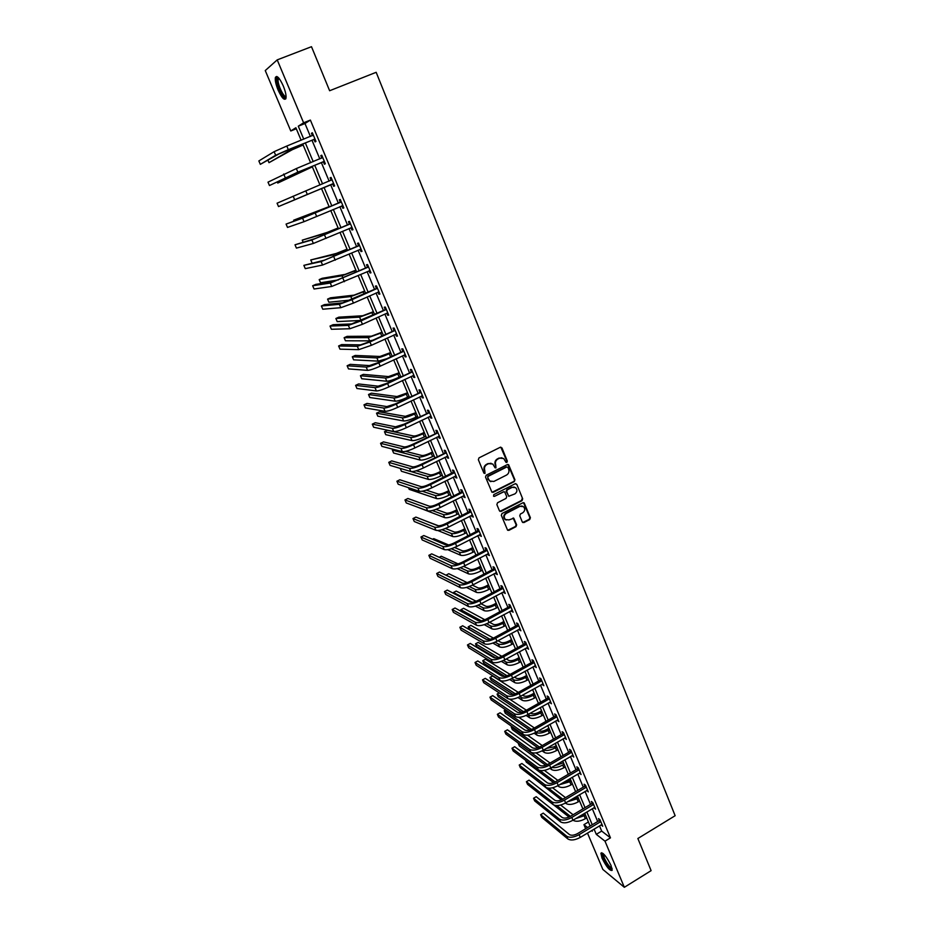 <?xml version="1.0" encoding="UTF-8"?>
<svg xmlns="http://www.w3.org/2000/svg" width="934" height="934" viewBox="0 0 934 934"><rect width="100%" height="100%" fill="white"/><g stroke="black" fill="none" stroke-linecap="round" stroke-linejoin="round"><path stroke-width="1.4" d="M506.87 462.412L507.337 461.127L501.967 447.935L500.285 447.269L479.025 457.858L478.348 459.703L483.812 472.943L485.003 473.386L484.769 470.397C483.999 467.876 484.711 465.914 486.906 464.525L488.68 463.638L492.825 464.035L495.067 467.794L495.966 467.887L495.732 464.898C494.973 462.377 495.685 460.415 497.869 459.038L499.632 458.15L503.706 458.524L505.983 462.33L506.87 462.412M506.053 462.377L506.812 461.011L500.799 447.141M484.162 473.351L484.769 470.397M495.137 467.852L495.732 464.898M602.021 858.124L600.889 853.174C603.142 852.427 606.516 856.513 611.023 865.444L612.144 870.36C609.844 871.072 606.481 866.986 602.021 858.124M278.087 90.014C275.834 84.422 274.935 80.254 275.378 77.51C276.849 75 279.476 77.802 283.259 85.893C285.512 91.509 286.411 95.653 285.944 98.362C284.461 100.837 281.834 98.047 278.087 90.014M522.269 521.943L523.916 522.561L529.73 519.538L530.395 517.728L524.184 502.901L522.9 502.784L501.99 513.525L501.324 515.346L507.606 530.197L508.925 530.337L516 526.659L516.654 524.85L513.782 518.23L508.972 519.911L505.446 519.561C503.636 517.296 503.905 515.241 506.286 513.396L520.04 506.31L523.472 506.637C525.34 508.89 525.083 510.956 522.701 512.824L520.413 514.004L519.759 515.813L522.269 521.943M296.3 128.764L290.789 130.982L265.256 70.564L277.211 59.881L311.489 46.7L329.632 90.738L376.168 72.303L675.142 815.709L637.864 838.51L651.115 870.651L624.344 887.3L602.862 869.449L587.474 833.058M277.211 59.881L303.608 122.798L298.285 126.195L303.76 139.178M599.476 825.819L601.683 831.085L610.462 837.856L310.38 120.077L303.608 122.798M610.462 837.856L604.999 841.172L624.344 887.3M514.272 481.605L514.938 479.796L508.61 464.712L507.349 464.595L486.194 475.231L485.517 477.064L491.914 492.16L493.234 492.3L514.272 481.605L514.4 479.656L507.886 464.467M516.817 484.396L522.69 498.838L522.036 500.647L501.103 511.388L499.433 510.77L496.876 504.582L497.542 502.749L506.076 498.394L506.742 496.573L504.675 491.949L503.379 491.821L494.483 496.351L493.561 496.258L493.771 494.635L515.148 483.765L516.817 484.396L522.69 498.838M310.38 120.077L304.974 123.51L310.415 136.492M311.979 140.228L319.813 158.908M321.343 162.551L329.142 181.149M330.624 184.698L338.365 203.145M339.859 206.706L347.506 224.954M349.012 228.55L356.578 246.576M358.096 250.207L365.568 268.023M367.109 271.677L374.487 289.295M376.04 292.984L383.337 310.392M384.901 314.116L392.117 331.325M393.681 335.072L400.814 352.083M402.402 355.854L409.454 372.678M411.053 376.472L418.023 393.097M419.623 396.927L426.523 413.365M428.134 417.218L434.952 433.458M436.575 437.346L443.311 453.41M444.946 457.31L451.601 473.188M453.259 477.122L459.843 492.825M461.501 496.771L468.004 512.299M469.674 516.269L476.106 531.621M477.788 535.626L484.151 550.791M485.832 554.819L492.125 569.822M493.829 573.861L500.04 588.7M501.745 592.763L507.898 607.427M509.614 611.525L515.696 626.025M517.424 630.135L523.437 644.472M525.165 648.605L531.107 662.778M532.847 666.934L538.731 680.944M540.482 685.124L546.285 698.982M548.048 703.174L553.792 716.88M555.567 721.083L561.241 734.649M563.015 738.876L568.643 752.279M570.417 756.517L575.974 769.779M577.761 774.041L583.26 787.152M585.058 791.425L590.498 804.396M592.296 808.692L597.667 821.511M314.081 139.586L315.05 141.921L315.972 141.396L312.353 132.745L311.442 133.293L312.423 135.628M323.421 161.909L324.39 164.221L325.336 163.765L321.74 155.184L320.806 155.663L321.786 157.974M332.702 184.045L333.66 186.333L334.617 185.936L331.056 177.425L330.111 177.845L331.068 180.145M341.891 205.994L342.848 208.259L343.829 207.92L340.291 199.491L339.322 199.853L340.28 202.129M351.009 227.756L351.955 230.009L352.959 229.729L349.456 221.37L348.464 221.673L349.409 223.927M360.057 249.355L360.991 251.585L362.007 251.363L358.539 243.062L357.524 243.307L358.469 245.549M369.047 270.825L369.957 272.973L370.985 272.81L367.541 264.579L366.513 264.766L367.447 266.996M377.978 292.12L378.842 294.198L379.893 294.082L376.484 285.921L375.433 286.049L376.355 288.256M386.816 313.24L387.657 315.237L388.731 315.178L385.345 307.088L384.271 307.169L385.193 309.352M395.596 334.185L396.401 336.112L397.499 336.112L394.136 328.079L393.051 328.103L393.961 330.274M404.305 354.967L405.076 356.823L406.185 356.87L402.846 348.907L401.748 348.884L402.647 351.032M412.933 375.585L413.68 377.359L414.801 377.464L411.497 369.56L410.376 369.479L411.275 371.615M421.503 396.028L422.215 397.744L423.359 397.884L420.078 390.05L418.946 389.922L419.833 392.035M430.002 416.319L430.679 417.953L431.847 418.152L428.589 410.376L427.433 410.201L428.321 412.303M438.431 436.435L439.085 438.011L440.264 438.244L437.03 430.539L435.863 430.317L436.738 432.395M446.791 456.399L447.421 457.905L448.612 458.197L445.401 450.538L444.222 450.27L445.086 452.336M455.091 476.2L455.687 477.636L456.889 477.974L453.714 470.386L452.511 470.071L453.375 472.114M463.322 495.849L465.109 497.612L461.956 490.07L460.742 489.708L461.594 491.739M471.483 515.346L473.269 517.086L470.141 509.614L468.903 509.193L469.755 511.213M479.586 534.692L481.36 536.408L478.255 528.994L477.005 528.527L477.846 530.535M487.63 553.885L489.381 555.578L486.299 548.223L485.038 547.721L485.878 549.706M495.604 572.927L497.343 574.597L494.296 567.3L493.024 566.751L493.841 568.724M503.519 591.817L505.247 593.475L502.223 586.237L500.928 585.641L501.756 587.603M511.377 610.567L513.093 612.214L510.081 605.022L508.785 604.391L509.602 606.329M519.164 629.177L520.88 630.8L517.891 623.667L516.572 622.99L517.378 624.916M526.904 647.647L528.597 649.247L525.644 642.172L524.313 641.448L525.106 643.363M534.575 665.965L536.268 667.553L533.326 660.536L531.983 659.778L532.777 661.669M542.199 684.155L543.868 685.719L540.949 678.749L539.595 677.956L540.389 679.835M549.752 702.205L551.422 703.757L548.527 696.834L547.161 696.005L547.943 697.873M557.259 720.114L558.917 721.655L556.045 714.79L554.656 713.915L555.438 715.759M564.708 737.895L566.354 739.413L563.494 732.595L562.105 731.684L562.875 733.529M572.098 755.548L573.733 757.042L570.896 750.282L569.495 749.325L570.265 751.158M579.442 773.06L581.065 774.543L578.251 767.83L576.838 766.837L577.597 768.659M586.715 790.444L588.327 791.915L585.536 785.249L584.112 784.221L584.871 786.019M593.954 807.7L595.553 809.148L592.786 802.539L591.339 801.477L592.086 803.263M601.122 824.827L602.722 826.263L599.967 819.702L598.519 818.604L599.266 820.379M585.653 828.738L583.937 824.664L587.614 827.559M588.408 821.978L583.937 824.664M301.133 140.24L295.868 127.736L290.789 130.982M591.526 830.618L592.308 831.225L591.946 830.361M590.125 826.053L584.719 813.222M582.898 808.914L577.434 795.943M575.624 791.658L570.102 778.536M568.304 774.274L562.712 761M560.925 756.75L555.263 743.336M553.488 739.109L547.768 725.543M545.993 721.328L540.214 707.598M538.439 703.407L532.602 689.537M530.839 685.358L524.92 671.324M523.168 667.168L517.191 652.983M515.451 648.85L509.404 634.49M507.664 630.38L501.546 615.856M499.83 611.77L493.642 597.083M491.926 593.008L485.668 578.169M483.964 574.118L477.636 559.092M475.931 555.065L469.533 539.875M467.852 535.871L461.373 520.507M459.691 516.525L453.142 500.986M451.484 497.028L444.853 481.314M443.195 477.379L436.493 461.478M434.847 457.567L428.076 441.49M426.441 437.602L419.588 421.339M417.953 417.475L411.018 401.025M409.407 397.195L402.391 380.547M400.791 376.741L393.693 359.905M392.105 356.123L384.925 339.089M383.349 335.341L376.087 318.109M374.511 314.384L367.167 296.954M365.614 293.264L358.177 275.623M356.636 271.957L349.118 254.118M347.588 250.487L339.988 232.426M338.47 228.83L330.764 210.57M329.258 206.998L321.483 188.516M319.977 184.967L312.131 166.345M310.602 162.703L302.709 143.988M594.071 829.077L596.289 834.342L604.999 841.172M305.336 142.925L313.205 161.629M314.735 165.271L322.569 183.881M324.063 187.442L331.839 205.912M333.333 209.473L341.015 227.733M342.533 231.34L350.133 249.378M351.651 253.009L359.158 270.848M360.699 274.514L368.124 292.144M369.677 295.833L377.009 313.264M378.574 316.976L385.824 334.209M387.4 337.956L394.568 354.978M396.156 358.761L403.243 375.596M404.842 379.391L411.847 396.039M413.458 399.869L420.37 416.319M422.005 420.172L428.846 436.435M430.481 440.323L437.24 456.399M438.887 460.299L445.576 476.2M447.234 480.134L453.842 495.837M455.5 499.795L462.038 515.334M463.719 519.316L470.176 534.668M471.868 538.673L478.255 553.862M479.948 557.89L486.264 572.904M487.968 576.955L494.214 591.794M495.931 595.869L502.107 610.544M503.835 614.63L509.941 629.142M511.669 633.264L517.705 647.612M519.444 651.745L525.41 665.93M527.161 670.087L533.069 684.108M534.82 688.288L540.658 702.158M542.421 706.349L548.2 720.067M549.974 724.282L555.672 737.848M557.458 742.075L563.097 755.489M564.895 759.739L570.476 773.002M572.262 777.263L577.784 790.386M579.594 794.671L585.046 807.641M586.856 811.938L592.249 824.769M304.974 123.51L298.285 126.195M601.683 831.085L596.289 834.342M311.442 133.293L312.411 132.897M320.806 155.663L321.775 155.266M333.66 186.333L334.617 185.936M330.111 177.845L331.068 177.448M342.848 208.259L343.794 207.862M351.955 230.009L352.9 229.601M360.991 251.585L361.937 251.176M369.957 272.973L370.891 272.565M378.842 294.198L379.776 293.778M387.657 315.237L388.579 314.816M396.401 336.112L397.324 335.691M405.076 356.823L405.986 356.403M413.68 377.359L414.591 376.939M422.215 397.744L423.114 397.312M430.679 417.953L431.578 417.521M439.085 438.011L439.972 437.567M447.421 457.905L448.308 457.462M455.687 477.636L456.563 477.204M463.894 497.215L464.758 496.783M472.032 516.654L472.896 516.21M480.099 535.929L480.963 535.486M488.12 555.053L488.972 554.609M496.071 574.036L496.923 573.581M503.963 592.868L504.804 592.425M511.785 611.56L512.638 611.105M519.561 630.111L520.401 629.656M527.266 648.511L528.107 648.056M534.925 666.783L535.754 666.327M542.514 684.914L543.343 684.447M550.056 702.905L550.873 702.438M557.528 720.756L558.345 720.289M564.953 738.49L565.77 738.012M572.32 756.073L573.137 755.606M579.64 773.539L580.446 773.072M586.902 790.876L587.696 790.398M594.106 808.073L594.9 807.606M601.263 825.154L602.056 824.675M501.943 457.777L499.632 458.15M495.218 464.77C494.46 462.248 495.172 460.299 497.355 458.921L499.106 458.034M491.074 463.264L488.68 463.638M484.256 470.269C483.485 467.747 484.209 465.786 486.392 464.396L488.167 463.509M492.09 492.288L513.747 481.477M507.933 467.42L506.765 466.977L488.202 476.317L487.735 477.601L489.685 481.033L493.876 481.454L506.543 475.056C508.703 473.666 509.415 471.728 508.668 469.218L507.933 467.42M490.84 481.675L487.968 479.259L487.688 476.177L506.24 466.848M499.935 511.353L521.499 500.496L522.153 498.674M503.986 491.693L494.483 496.351M514.903 493.888C517.296 492.008 517.553 489.918 515.638 487.641L512.217 487.326L507.349 489.801L506.695 491.623L508.75 496.246L514.903 493.888M514.237 487.011L512.217 487.326M508.902 496.351L506.158 491.482L506.823 489.661L511.692 487.186M516.28 484.256L515.72 483.625M522.141 506.006L520.04 506.31M506.205 520.028L504.92 519.386C503.111 517.121 503.379 515.066 505.749 513.221L519.502 506.158M507.722 530.29L515.463 526.484L516.128 524.674L513.128 517.961M522.736 522.515L529.193 519.362L529.847 517.564L523.507 502.644M303.141 145.004L292.33 149.685L268.992 162.668L289.05 151.016L303.095 144.875M268.011 160.403L268.992 162.668M313.334 135.091L286.773 146.054L288.314 149.673L314.992 139.061M312.341 135.71L313.217 134.811M315.225 139.61L313.579 139.575L279.044 153.9L260.329 164.349L275.67 155.266L288.314 149.673M260.329 164.349L258.858 160.94L274.129 151.67L286.773 146.054M313.579 139.575L314.501 139.049M286.096 97.078C284.461 100.522 276.978 86.348 277.036 79.95L278.355 77.58M278.787 78.059L278.063 80.254C277.993 85.648 284.029 97.825 286.084 96.447M276.791 76.46L276.347 78.83C276.301 84.947 282.733 98.735 285.722 98.946M612.132 868.889C609.937 868.912 607.053 865.316 603.469 858.089L602.932 853.384M603.469 853.851L604.286 857.996C607.112 863.857 609.668 867.254 611.968 868.188M601.776 852.719L602.897 857.622C606.143 864.44 609.225 868.643 612.167 870.255M312.353 166.871L277.748 183.064L312.33 166.801M277.246 181.908L277.748 183.064M321.494 188.551L286.434 203.308L321.483 188.54M322.72 157.507L296.335 168.564L297.853 172.148L324.367 161.442M321.588 158.185L322.569 157.169M324.565 161.932L322.93 161.897L296.977 172.592L269.459 185.539L297.853 172.148M269.459 185.539L268 182.153L296.335 168.564M322.93 161.897L323.864 161.43M332.025 179.737L305.803 190.875L307.309 194.435L333.66 183.636M330.753 180.472L331.85 179.328M333.835 184.056L332.212 184.033L278.519 206.566L307.309 194.435M278.519 206.566L277.071 203.203L305.803 190.875M332.212 184.033L333.169 183.624M329.107 206.624L293.673 220.19L329.13 206.671M293.673 220.19L294.035 221.031M338.108 227.978L327.355 232.344L302.242 240.155L324.156 233.71L338.155 228.083M302.242 240.155L303.06 242.046M347.028 249.168L336.298 253.441L310.742 259.956L333.123 254.83L347.098 249.331M310.742 259.956L312.014 262.898M341.249 201.767L305.873 216.781L286.073 224.09L302.558 218.182L340.91 202.129M286.073 224.09L287.509 227.417L304.052 221.685L342.871 205.643M339.941 202.48L341.062 201.312M343.023 205.994L341.564 205.982M350.402 223.635L315.167 238.567L295.004 244.801L311.874 239.98L350.063 223.985M295.004 244.801L296.428 248.105L313.357 243.459L352.013 227.476M349.071 224.277L350.18 223.109M352.13 227.756L350.857 227.756M359.473 245.303L324.378 260.177L303.865 265.361L321.109 261.602L359.146 245.665M303.865 265.361L305.278 268.642L322.58 265.046L361.073 249.121M358.131 245.899L359.24 244.731M361.166 249.343L360.069 249.343M355.889 270.183L345.171 274.386L322.172 278.309L319.183 279.616L342.019 275.775L355.982 270.405M319.183 279.616L320.537 282.757L338.447 279.908M368.475 266.809L333.531 281.601L315.762 284.391L312.656 285.757L330.274 283.037L368.148 267.159M312.656 285.757L314.058 289.003L331.733 286.458L370.062 270.58M367.12 267.346L368.218 266.178M370.133 270.743L369.199 270.755M364.669 291.023L353.974 295.156L330.531 297.806L327.565 299.125L350.834 296.557L364.785 291.303M327.565 299.125L328.896 302.242L350.39 300.059M377.406 288.127L342.591 302.861L324.46 304.612L321.378 305.99L339.369 304.309L352.001 299.686L377.079 288.478M321.378 305.99L322.767 309.212L340.817 307.695L353.449 303.095L378.971 291.875M376.028 288.606L377.114 287.45M379.017 291.98L378.258 291.992M373.39 311.711L362.707 315.75L338.832 317.163L335.878 318.494L359.59 317.163L373.53 312.038M335.878 318.494L337.197 321.588L361.131 320.444M386.256 309.282L351.593 323.946L333.099 324.682L330.029 326.059L348.382 325.394L361.003 320.911L385.929 309.633M330.029 326.059L331.407 329.27L349.818 328.756L362.45 324.296L387.248 313.053M384.866 309.703L385.952 308.535M382.029 332.224L371.37 336.193L347.063 336.38L344.121 337.711L368.265 337.618L382.193 332.609M344.121 337.711L345.44 340.782L369.654 340.875L372.689 340.221M395.047 330.251L368.918 341.949L360.512 344.856L341.669 344.588L338.61 345.977L357.313 346.316L369.946 341.961L394.72 330.601M338.61 345.977L339.988 349.164L358.738 349.655L371.37 345.311L396.588 333.94M393.634 330.624L394.708 329.469M390.61 352.573L379.963 356.473L355.235 355.445L352.316 356.788L376.881 357.897C379.286 357.722 383.419 356.333 389.256 353.729L390.797 353.017M352.316 356.788L353.612 359.835L378.247 361.143L386.092 358.913M403.757 351.056L377.768 362.777L369.362 365.591L350.168 364.353L347.133 365.754L366.186 367.062C368.615 366.922 372.818 365.521 378.807 362.836L403.43 351.406M347.133 365.754L348.487 368.907L367.599 370.378C370.027 370.249 374.242 368.848 380.22 366.163L405.286 354.71M402.332 351.382L403.406 350.215M399.122 372.771L388.486 376.589L363.349 374.382L360.442 375.725L385.427 378.025C387.867 377.943 391.988 376.589 397.791 373.974L399.32 373.261M360.442 375.725L361.738 378.749L386.781 381.235C389.233 381.165 393.354 379.823 399.157 377.208L400.686 376.484M412.396 371.697L386.536 383.442L378.13 386.174L358.598 383.956L355.585 385.368L374.978 387.645C377.441 387.598 381.644 386.232 387.598 383.547L412.069 372.047M355.585 385.368L356.94 388.497L376.39 390.937C378.842 390.902 383.045 389.536 388.999 386.851L413.914 375.328M410.948 371.966L412.022 370.81M407.563 392.805L396.95 396.553L371.393 393.167L368.51 394.522L393.903 398.001C396.366 398.001 400.488 396.681 406.267 394.066L407.784 393.342M368.51 394.522L369.794 397.522L395.245 401.188C397.721 401.2 401.842 399.892 407.621 397.265L409.139 396.541M420.965 392.175L395.245 403.932L386.839 406.582L366.98 403.418L363.98 404.831L383.711 408.065C386.186 408.111 390.4 406.78 396.32 404.095L420.65 392.525M363.98 404.831L365.311 407.936L385.1 411.322C387.587 411.38 391.79 410.061 397.709 407.364L422.472 395.771M419.506 392.385L420.569 391.229M415.934 412.676L405.344 416.354L379.391 411.824L376.519 413.19L402.309 417.813C404.807 417.895 408.929 416.622 414.673 413.995L416.179 413.272M376.519 413.19L377.791 416.167L403.651 420.977C406.15 421.071 410.271 419.81 416.015 417.171L417.521 416.447M429.465 412.478L403.873 424.258L395.479 426.826L375.281 422.717L372.304 424.141L392.362 428.321C394.872 428.449 399.075 427.165 404.971 424.468L429.15 412.828M372.304 424.141L373.623 427.223L393.739 431.555C396.261 431.695 400.464 430.422 406.348 427.714L430.959 416.05M427.994 412.653L429.056 411.485M424.246 432.407L421.899 433.539C418.093 435.291 415.361 436.12 413.669 436.003L387.318 430.329L384.469 431.706L410.656 437.474C413.178 437.637 417.3 436.4 423.009 433.773L424.515 433.037M384.469 431.706L385.73 434.66L411.987 440.603C414.509 440.79 418.63 439.564 424.34 436.925L425.846 436.201M437.906 432.629L412.443 444.421C408.543 446.219 405.741 447.047 404.048 446.907L383.524 441.887L380.558 443.311L400.955 448.413C403.488 448.635 407.691 447.386 413.552 444.677L437.591 432.979M380.558 443.311L381.878 446.37L402.321 451.624C404.866 451.858 409.069 450.62 414.929 447.911L439.389 436.166M436.423 432.746L437.474 431.59M432.489 451.974L430.154 453.118C426.383 454.87 423.639 455.664 421.934 455.512L405.566 451.344M393.751 449.417L392.362 450.095L393.623 453.025L420.253 460.088C422.81 460.357 426.92 459.166 432.605 456.528L434.1 455.792M392.362 450.095L418.934 456.983C421.479 457.228 425.6 456.037 431.286 453.399L432.781 452.663M446.277 452.616L420.942 464.42C417.054 466.229 414.264 467.035 412.548 466.837L391.708 460.894L388.766 462.342L409.466 468.343C412.034 468.658 416.237 467.444 422.075 464.735L445.962 452.967M388.766 462.342L390.073 465.377L410.832 471.53C413.4 471.845 417.603 470.654 423.429 467.934L447.748 456.131M444.771 452.686L445.822 451.519M440.673 471.39L438.35 472.546C434.59 474.297 431.858 475.067 430.13 474.857L416.19 470.794M400.207 468.378L401.445 471.261L428.461 479.422C431.041 479.761 435.151 478.617 440.801 475.966L442.296 475.231M411.158 471.6L427.153 476.328C429.722 476.667 433.843 475.511 439.494 472.861L440.988 472.125M454.578 472.441L453.06 472.464L429.371 484.267C425.507 486.077 422.717 486.859 420.977 486.602L399.834 479.772L396.903 481.22L417.918 488.12C420.51 488.517 424.713 487.35 430.516 484.629L454.263 472.791M396.903 481.22L398.199 484.232L419.273 491.272C421.864 491.681 426.067 490.525 431.858 487.805L456.037 475.931M453.06 472.464L454.099 471.308M448.799 490.654L446.487 491.809C442.739 493.572 440.007 494.319 438.268 494.051L426.278 490.128M408.485 487.676L409.209 489.358L436.61 498.604C439.202 499.025 443.323 497.915 448.939 495.265L450.421 494.518M422.261 491.214L435.302 495.545C437.906 495.954 442.016 494.833 447.643 492.183L449.126 491.436M462.809 492.113L461.279 492.09L437.731 503.963C433.89 505.773 431.099 506.52 429.348 506.205L407.889 498.499L404.971 499.959L426.301 507.746C428.928 508.213 433.119 507.092 438.898 504.36L462.505 492.463M404.971 499.959L406.267 502.947L427.644 510.875C430.27 511.353 434.462 510.244 440.229 507.512L464.256 495.569M461.279 492.09L462.318 490.934M456.854 509.777L454.554 510.945C450.83 512.708 448.098 513.431 446.347 513.105L435.98 509.369M416.704 506.823L444.689 517.646C447.316 518.148 451.426 517.062 457.018 514.412L458.489 513.665M432.279 510.536L443.393 514.599C446.02 515.089 450.13 514.004 455.734 511.353L457.193 510.606M470.981 511.634L469.44 511.563L446.02 523.495C442.202 525.305 439.412 526.029 437.649 525.667L415.887 517.097L412.991 518.557L434.625 527.208C437.264 527.768 441.467 526.671 447.211 523.951L470.678 511.984M412.991 518.557L414.276 521.522L435.956 530.314C438.595 530.886 442.798 529.8 448.53 527.068L472.417 515.066M469.44 511.563L470.467 510.408M464.84 528.749L462.563 529.917C458.863 531.691 456.119 532.392 454.356 532.018L445.413 528.492M437.789 530.5L452.71 536.536C455.36 537.108 459.458 536.069 465.027 533.407L466.486 532.66M441.899 529.718L451.426 533.512C454.064 534.085 458.174 533.034 463.754 530.372L465.214 529.625M438.571 525.795L425.892 521.032M479.095 531.002L477.543 530.886L454.263 542.876C450.457 544.697 447.666 545.398 445.88 544.977L423.826 535.544L420.942 537.015L442.879 546.518C445.553 547.161 449.744 546.11 455.453 543.366L478.78 531.353M420.942 537.015L422.215 539.957L444.199 549.601C446.872 550.254 451.064 549.204 456.773 546.472L480.52 534.4M477.543 530.886L478.558 529.73M472.779 547.581L470.514 548.748C466.825 550.523 464.093 551.2 462.307 550.78L454.601 547.499M447.748 549.659L460.66 555.275C463.334 555.94 467.444 554.924 472.978 552.263L474.437 551.504M451.239 548.772L459.4 552.286C462.061 552.928 466.171 551.912 471.717 549.25L473.164 548.491M448.577 544.942L433.738 538.638L432.512 539.257M487.139 550.219L485.575 550.056L462.423 562.105C458.641 563.926 455.862 564.603 454.052 564.124L431.706 553.862L428.846 555.345L451.064 565.677C453.761 566.401 457.952 565.385 463.638 562.642L486.824 550.558M428.846 555.345L430.107 558.263L452.371 568.736C455.068 569.471 459.259 568.467 464.945 565.724L488.552 553.593M485.575 550.056L486.591 548.9M480.648 566.261L478.395 567.44C474.729 569.215 471.997 569.868 470.199 569.401L463.591 566.389M457.24 568.619L468.564 573.885C471.261 574.62 475.359 573.651 480.87 570.978L482.318 570.219M460.345 567.709L467.304 570.908C469.989 571.631 474.098 570.651 479.609 567.989L481.057 567.23M458.01 563.856L441.28 556.232L439.202 557.306M495.125 569.285L493.537 569.075L470.526 581.182C466.767 583.014 463.976 583.657 462.167 583.131L439.529 572.04L436.68 573.523L459.189 584.696C461.91 585.49 466.101 584.521 471.752 581.765L494.81 569.623M436.68 573.523L437.929 576.43L460.485 587.731C463.217 588.537 467.397 587.568 473.048 584.824L496.526 572.635M493.537 569.075L494.553 567.919M488.47 584.801L486.229 585.992C482.574 587.778 479.842 588.397 478.033 587.871L472.406 585.151M466.451 587.428L476.398 592.354C479.119 593.16 483.217 592.214 488.704 589.541L490.14 588.782M469.265 586.517L475.149 589.401C477.858 590.195 481.967 589.249 487.455 586.575L488.891 585.816M467.163 582.618L448.764 573.709L446.032 575.134L462.692 583.295M503.041 588.198L501.453 587.953L478.57 600.118C474.834 601.94 472.044 602.57 470.211 601.998L447.293 590.09L444.467 591.584L467.257 603.562C470 604.438 474.18 603.492 479.807 600.749L502.737 588.548M444.467 591.584L445.705 594.456L468.541 606.575C471.285 607.462 475.476 606.528 481.092 603.773L504.43 591.526M501.453 587.953L502.457 586.797M496.223 603.212L493.993 604.403C490.362 606.189 487.63 606.796 485.808 606.213L481.057 603.784L479.807 600.749M475.429 606.108L484.186 610.673C486.918 611.56 491.015 610.649 496.479 607.964L497.904 607.205M478.021 605.197L482.936 607.742C485.668 608.618 489.766 607.707 495.23 605.022L496.666 604.263M476.083 601.239L456.201 591.059L453.48 592.483L472.23 602.208M453.48 592.483L453.924 593.534M510.898 606.972L509.299 606.68L486.544 618.903C482.831 620.736 480.041 621.332 478.196 620.713L455.01 607.999L452.184 609.505L475.254 622.289C478.021 623.235 482.201 622.336 487.805 619.569L510.594 607.322M452.184 609.505L453.422 612.354L476.538 625.278C479.305 626.235 483.485 625.336 489.077 622.581L512.287 610.276M509.299 606.68L510.291 605.524M503.916 621.472L501.698 622.674C498.091 624.461 495.359 625.044 493.514 624.426L489.591 622.301M484.232 624.648L491.903 628.862C494.658 629.82 498.756 628.944 504.185 626.259L505.609 625.488M486.626 623.749L490.665 625.955C493.421 626.901 497.518 626.025 502.959 623.34L504.383 622.569M484.804 619.732L463.579 608.279L460.871 609.727L481.243 620.818M460.871 609.727L461.711 611.677M518.697 625.605L517.086 625.266L494.471 637.537C490.759 639.381 487.98 639.953 486.112 639.276L462.657 625.78L459.855 627.286L483.193 640.864C485.984 641.891 490.163 641.016 495.732 638.261L518.405 625.943M459.855 627.286L461.081 630.123L484.466 643.83C487.256 644.869 491.436 644.005 497.005 641.238L520.075 628.874M517.086 625.266L518.078 624.11M511.552 639.603L509.357 640.806C505.761 642.592 503.029 643.152 501.173 642.487L497.997 640.689M492.872 643.071L499.562 646.912C502.352 647.939 506.438 647.099 511.844 644.413L513.256 643.643M495.102 642.183L498.347 644.028C501.114 645.044 505.212 644.203 510.618 641.506L512.03 640.736M493.386 638.085L470.911 625.383L468.214 626.831L490.011 639.276M468.214 626.831L469.393 629.563L486.637 639.475M526.437 644.086L524.815 643.713L502.329 656.042C498.639 657.875 495.861 658.435 493.981 657.711L470.257 643.433L467.467 644.95L491.074 659.299C493.888 660.396 498.067 659.567 503.601 656.8L526.146 644.437M467.467 644.95L468.681 647.764L492.335 662.241C495.148 663.35 499.328 662.521 504.862 659.754L527.803 647.332M524.815 643.713L525.807 642.557M519.141 657.594L516.946 658.809C513.373 660.595 510.641 661.144 508.773 660.42L506.298 658.96M501.371 661.354L507.174 664.833C509.976 665.93 514.062 665.125 519.444 662.428L520.845 661.646M503.449 660.478L505.959 661.972C508.761 663.058 512.848 662.241 518.23 659.544L519.631 658.774M501.803 656.31L478.185 642.37L475.511 643.83L498.581 657.583M475.511 643.83L476.679 646.538L495.861 658.05M534.12 662.439L532.485 662.019L510.116 674.395C506.45 676.239 503.671 676.776 501.78 676.006L477.788 660.968L475.021 662.475L498.896 677.594C501.733 678.761 505.901 677.967 511.412 675.189L533.828 662.778M475.021 662.475L476.223 665.277L500.145 680.512C502.982 681.692 507.15 680.898 512.661 678.131L535.474 665.662M532.485 662.019L533.466 660.863M526.671 675.457L524.488 676.671C520.927 678.469 518.207 678.983 516.315 678.224L514.506 677.103M509.742 679.52L514.727 682.626C517.541 683.781 521.627 683.011 526.986 680.314L528.375 679.532M511.68 678.644L513.513 679.777C516.339 680.933 520.425 680.15 525.784 677.454L527.173 676.671M510.104 674.406L485.423 659.241L482.75 660.7L507.01 675.737M482.75 660.7L483.905 663.385L504.594 676.298M541.743 680.641L540.097 680.186L517.856 692.619C514.214 694.464 511.435 694.978 509.532 694.149L485.283 678.364L482.516 679.882L506.66 695.748C509.509 696.997 513.677 696.227 519.164 693.448L541.451 680.991M482.516 679.882L483.719 682.661L507.898 698.655C510.746 699.905 514.926 699.146 520.401 696.367L543.086 683.84M540.097 680.186L541.078 679.041M534.131 693.191L531.971 694.406C528.422 696.204 525.702 696.694 523.811 695.9L522.608 695.13M517.996 697.546L522.223 700.278C525.06 701.504 529.146 700.769 534.47 698.06L535.859 697.278M519.818 696.682L521.02 697.453C523.857 698.667 527.943 697.931 533.279 695.223L534.668 694.441M518.288 692.374L492.592 675.994L489.941 677.454L515.299 693.775M489.941 677.454L491.097 680.127L513.116 694.382M549.309 698.714L547.651 698.212L525.538 710.692C521.908 712.549 519.129 713.039 517.214 712.163L492.708 695.632L489.965 697.161L514.354 713.774C517.238 715.082 521.406 714.347 526.858 711.568L549.017 699.052M489.965 697.161L491.156 699.916L515.591 716.647C518.463 717.977 522.631 717.242 528.084 714.463L550.64 701.889M547.651 698.212L548.62 697.068M541.557 710.786L539.397 712C535.871 713.809 533.151 714.288 531.236 713.436L530.629 713.027M526.146 715.444L529.66 717.802C532.52 719.098 536.595 718.386 541.907 715.678L543.284 714.895M527.85 714.592L528.469 715C531.329 716.285 535.404 715.572 540.716 712.864L542.094 712.082M526.379 710.225L509.731 699.227M499.211 692.911L497.086 694.09L523.472 711.673M497.086 694.09L498.231 696.741L521.452 712.303M556.816 716.647L555.146 716.109L533.162 728.637C529.543 730.493 526.776 730.96 524.838 730.038L500.087 712.782L497.355 714.312L522.001 731.661C524.896 733.038 529.064 732.338 534.493 729.547L556.524 716.997M497.355 714.312L498.534 717.055L523.215 734.509C526.122 735.899 530.279 735.21 535.707 732.419L558.135 719.799M555.146 716.109L556.115 714.965M548.912 728.251L546.764 729.477C543.261 731.287 540.541 731.742 538.614 730.843L538.556 730.797M534.178 733.225L537.038 735.198C539.922 736.552 543.997 735.875 549.274 733.167L550.651 732.384M535.801 732.373L535.859 732.419C538.743 733.762 542.817 733.085 548.095 730.376L549.472 729.582M534.365 727.948L518.802 717.324M505.609 709.817L504.185 710.611L531.539 729.442M504.185 710.611L505.306 713.249L529.671 730.096M564.276 734.439L562.583 733.867L540.728 746.441C537.132 748.297 534.353 748.753 532.403 747.784L507.419 729.804L504.699 731.345L529.59 749.407C532.508 750.854 536.665 750.189 542.07 747.398L563.984 734.789M504.699 731.345L505.866 734.066L530.792 752.244C533.723 753.703 537.879 753.038 543.284 750.247L565.584 737.568M562.583 733.867L563.552 732.723M556.22 745.589L554.084 746.826L546.483 748.403M542.129 750.866L544.37 752.465C547.277 753.89 551.352 753.248 556.594 750.527L557.96 749.733M543.705 750.002C546.764 751.006 550.675 750.259 555.426 747.749L556.792 746.966M542.28 745.554L527.535 735.186M512.007 726.582L511.225 727.026L539.49 747.072M511.225 727.026L512.346 729.641L537.75 747.749M571.666 752.115L569.973 751.496L548.235 764.117C544.65 765.973 541.883 766.405 539.922 765.401L514.692 746.71L511.984 748.251L537.12 767.024C540.05 768.542 544.207 767.9 549.589 765.109L571.375 752.454M511.984 748.251L513.151 750.948L538.323 769.838C541.253 771.367 545.409 770.737 550.791 767.935L572.974 755.221M569.973 751.496L570.931 750.352M563.471 762.809L554.527 765.763M549.974 768.39L551.655 769.616C554.574 771.099 558.637 770.48 563.867 767.76L565.222 766.966M551.667 767.421C554.808 768.098 558.485 767.293 562.712 765.004L564.066 764.21M550.103 763.031L536.046 752.862M518.417 743.207L547.359 764.584M518.218 743.324L519.339 745.916L545.725 765.273M579.01 769.651L577.305 768.997L555.683 781.665C552.122 783.521 549.355 783.93 547.382 782.879L521.908 763.487L519.222 765.039L544.592 784.513C547.546 786.101 551.702 785.494 557.049 782.692L578.718 769.99M519.222 765.039L520.378 767.725L545.783 787.304C548.737 788.891 552.893 788.296 558.24 785.494L580.306 772.722M577.305 768.997L578.263 767.853M570.674 779.89L562.677 782.902M557.75 785.786L558.882 786.626C561.813 788.179 565.887 787.596 571.083 784.864L572.437 784.07M559.664 784.665L571.281 781.338M557.843 780.392L544.394 770.398M539.829 770.492L555.135 781.968M525.457 760.183L526.274 762.086L553.605 782.657M586.295 787.047L584.579 786.37L563.074 799.072C559.536 800.94 556.769 801.325 554.784 800.228L529.076 780.159L526.402 781.711L552.006 801.874C554.983 803.52 559.139 802.936 564.463 800.146L586.015 787.397M526.402 781.711L527.558 784.373L553.185 804.641C556.174 806.299 560.318 805.727 565.642 802.925L587.579 790.106M584.579 786.37L585.525 785.237M577.819 796.865L570.954 799.784M565.432 803.053L566.051 803.532C569.004 805.143 573.067 804.583 578.251 801.851L579.594 801.057M567.674 801.722L578.45 798.336M565.514 797.636L552.589 787.782M548.445 788.179L562.817 799.224M532.8 777.298L561.381 799.924M593.534 804.326L591.806 803.602L570.417 816.363C566.891 818.219 564.136 818.593 562.128 817.46L536.198 796.702L533.548 798.266L559.373 819.095C562.361 820.811 566.518 820.262 571.818 817.46L593.242 804.676M533.548 798.266L534.68 800.905L560.54 821.85C563.541 823.566 567.685 823.029 572.986 820.227L594.806 807.361M591.806 803.602L592.728 802.493M584.918 813.701L579.465 816.351M573.032 820.192L573.172 820.309C576.138 821.978 580.201 821.441 585.361 818.709L586.692 817.915M575.706 818.604L585.56 815.219M573.102 814.763L560.657 805.038M556.769 805.598L570.429 816.351M553.897 805.061L569.063 817.063M600.714 821.476L598.974 820.717L577.702 833.513C574.2 835.381 571.433 835.732 569.425 834.552L543.273 813.129L540.623 814.693L566.681 836.199C569.693 837.973 573.838 837.459 579.115 834.657L600.422 821.827M540.623 814.693L541.755 817.32L567.849 838.93C570.861 840.717 575.005 840.203 580.283 837.401L601.975 824.489M598.974 820.717L599.873 819.632M301.075 144.653L301.448 145.541M288.513 149.755L289.05 151.016M274.129 151.67L275.67 155.266M298.028 172.16L298.308 172.802M283.691 174.028L285.209 177.588M293.159 196.198L294.677 199.736M336.555 228.772L336.87 229.519M324.156 233.71L324.612 234.773M345.51 250.02L346 251.176M333.123 254.83L333.823 256.476M315.202 212.999L316.696 216.536M302.558 218.182L304.052 221.685M324.518 234.948L326.001 238.439M311.874 239.98L313.357 243.459M333.753 256.698L335.224 260.177M321.109 261.602L322.58 265.046M354.406 271.094L355.06 272.658M342.019 275.775L342.953 277.993M342.906 278.285L344.377 281.718M330.274 283.037L331.733 286.458M363.221 292.003L364.05 293.965M350.834 296.557L352.013 299.335M352.001 299.686L353.449 303.095M339.369 304.309L340.817 307.695M371.966 312.738L372.958 315.097M359.59 317.163L360.979 320.455M361.003 320.911L362.45 324.296M348.382 325.394L349.818 328.756M380.64 333.321L381.796 336.053M368.265 337.618L369.654 340.875M369.946 341.961L371.37 345.311M357.313 346.316L358.738 349.655M389.256 353.729L390.564 356.835M376.881 357.897L378.247 361.143M378.807 362.836L380.22 366.163M366.186 367.062L367.599 370.378M397.791 373.974L399.157 377.208M385.427 378.025L386.781 381.235M387.598 383.547L388.999 386.851M374.978 387.645L376.39 390.937M406.267 394.066L407.621 397.265M393.903 398.001L395.245 401.188M396.32 404.095L397.709 407.364M383.711 408.065L385.1 411.322M414.673 413.995L416.015 417.171M402.309 417.813L403.651 420.977M404.971 424.468L406.348 427.714M392.362 428.321L393.739 431.555M423.009 433.773L424.34 436.925M410.656 437.474L411.987 440.603M413.552 444.677L414.929 447.911M400.955 448.413L402.321 451.624M431.286 453.399L432.605 456.528M418.934 456.983L420.253 460.088M422.075 464.735L423.429 467.934M409.466 468.343L410.832 471.53M439.494 472.861L440.801 475.966M427.153 476.328L428.461 479.422M430.516 484.629L431.858 487.805M417.918 488.12L419.273 491.272M447.643 492.183L448.939 495.265M435.302 495.545L436.61 498.604M438.898 504.36L440.229 507.512M426.301 507.746L427.644 510.875M455.734 511.353L457.018 514.412M443.393 514.599L444.689 517.646M447.211 523.951L448.53 527.068M434.625 527.208L435.956 530.314M463.754 530.372L465.027 533.407M451.426 533.512L452.71 536.536M455.453 543.366L456.773 546.472M442.879 546.518L444.199 549.601M471.717 549.25L472.978 552.263M459.4 552.286L460.66 555.275M463.638 562.642L464.945 565.724M451.064 565.677L452.371 568.736M479.609 567.989L480.87 570.978M467.304 570.908L468.564 573.885M471.752 581.765L473.048 584.824M459.189 584.696L460.485 587.731M487.455 586.575L488.704 589.541M475.149 589.401L476.398 592.354M467.257 603.562L468.541 606.575M495.23 605.022L496.479 607.964M482.936 607.742L484.186 610.673M487.805 619.569L489.077 622.581M475.254 622.289L476.538 625.278M502.959 623.34L504.185 626.259M490.665 625.955L491.903 628.862M495.732 638.261L497.005 641.238M483.193 640.864L484.466 643.83M510.618 641.506L511.844 644.413M498.347 644.028L499.562 646.912M503.601 656.8L504.862 659.754M491.074 659.299L492.335 662.241M518.23 659.544L519.444 662.428M505.959 661.972L507.174 664.833M511.412 675.189L512.661 678.131M498.896 677.594L500.145 680.512M525.784 677.454L526.986 680.314M513.513 679.777L514.727 682.626M519.164 693.448L520.401 696.367M506.66 695.748L507.898 698.655M533.279 695.223L534.47 698.06M521.02 697.453L522.223 700.278M526.858 711.568L528.084 714.463M514.354 713.774L515.591 716.647M540.716 712.864L541.907 715.678M528.469 715L529.66 717.802M534.493 729.547L535.707 732.419M522.001 731.661L523.215 734.509M548.095 730.376L549.274 733.167M535.859 732.419L537.038 735.198M542.07 747.398L543.284 750.247M529.59 749.407L530.792 752.244M555.426 747.749L556.594 750.527M543.401 750.177L544.37 752.465M549.589 765.109L550.791 767.935M537.12 767.024L538.323 769.838M562.712 765.004L563.867 767.76M550.908 767.865L551.655 769.616M557.049 782.692L558.24 785.494M544.592 784.513L545.783 787.304M569.927 782.132L571.083 784.864M558.369 785.424L558.882 786.626M564.463 800.146L565.642 802.925M552.006 801.874L553.185 804.641M577.107 799.142L578.251 801.851M565.759 802.855L566.051 803.532M571.818 817.46L572.986 820.227M559.373 819.095L560.54 821.85M584.217 816.024L585.361 818.709M579.115 834.657L580.283 837.401M566.681 836.199L567.849 838.93M279.173 78.526L278.18 78.911M278.624 78.141L277.655 77.674"/></g></svg>
